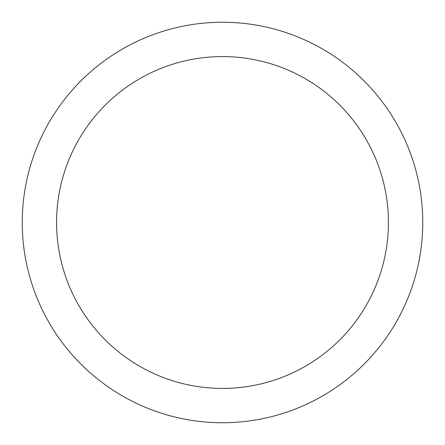 <?xml version="1.0" encoding="UTF-8"?>
<svg xmlns="http://www.w3.org/2000/svg" width="445" height="445" viewBox="0 0 445 445"><rect width="100%" height="100%" fill="white"/><g stroke="black" fill="none" stroke-linecap="round" stroke-linejoin="round"><path stroke-width="0.67" d="M222.5 22.25A200.25 200.25 0 0 1 422.75 222.5A200.25 200.25 0 0 1 222.5 422.75A200.25 200.25 0 0 1 22.25 222.5A200.25 200.25 0 0 1 222.5 22.25M222.5 56.576A165.924 165.924 0 0 1 388.424 222.5A165.924 165.924 0 0 1 222.5 388.424A165.924 165.924 0 0 1 56.576 222.5A165.924 165.924 0 0 1 222.5 56.576"/></g></svg>
